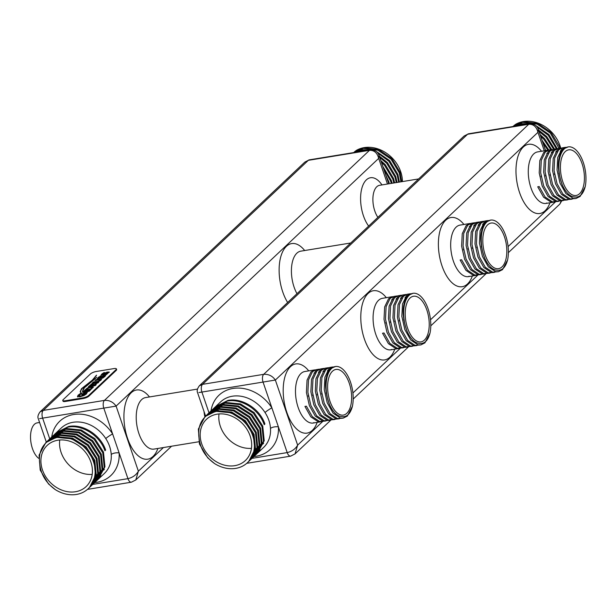 <?xml version="1.0" encoding="UTF-8"?>
<svg xmlns="http://www.w3.org/2000/svg" width="616" height="616" viewBox="0 0 616 616"><rect width="100%" height="100%" fill="white"/><g stroke="black" fill="none" stroke-linecap="round" stroke-linejoin="round"><path stroke-width="0.92" d="M565.218 151.636A23.115 11.573 80.7 0 0 561.754 178.201A23.115 11.573 80.7 0 0 576.145 195.464A23.115 11.573 80.7 0 0 579.61 193.663A23.115 11.573 80.7 0 0 583.075 167.105A23.115 11.573 80.7 0 0 568.683 149.842A23.115 11.573 80.7 0 0 565.218 151.636M563.332 200.547L559.852 200.639L552.529 195.765L546.638 185.339L543.659 172.164L544.298 159.79L548.263 151.551L552.683 149.48M553.707 151.105L553.268 150.858M551.258 150.112L550.481 149.996M551.944 149.557L548.956 150.042L545.275 152.036L541.302 160.283L540.671 172.657L543.651 185.832L549.541 196.258L556.864 201.124L562.601 200.7M558.874 201.278L555.386 201.37L548.071 196.496L542.18 186.071L539.2 172.896L539.832 160.522L543.805 152.283L548.225 150.212M568.198 146.893L563.116 149.118C557.057 157.427 556.787 169.362 562.293 184.916A26.095 13.067 80.7 0 1 564.295 148.926A26.095 13.067 80.7 0 1 568.198 146.893A26.095 13.067 80.7 0 1 582.12 159.382A26.095 13.067 80.7 0 1 585.2 186.694L580.118 196.442L575.975 198.514L573.227 198.452L565.904 193.578L560.021 183.152L557.041 169.977L557.673 157.604L561.646 149.365L566.066 147.293M564.633 147.925L563.856 147.802M565.319 147.363L562.331 147.855L558.658 149.85L554.685 158.089L554.053 170.463L557.026 183.637L562.916 194.071L570.239 198.937L575.975 198.514M572.249 199.084L568.768 199.176L561.446 194.31L555.555 183.884L552.583 170.709L553.214 158.335L557.187 150.088L561.607 148.025M562.624 149.649L561.8 149.211M560.175 148.656L559.397 148.533M560.86 148.094L557.873 148.587L554.2 150.581L550.227 158.82L549.595 171.194L552.567 184.369L558.458 194.795L565.781 199.669L571.517 199.245M567.79 199.815L564.31 199.907L556.987 195.041L551.097 184.608L548.125 171.433L548.756 159.059L552.729 150.82L557.141 148.749M558.165 150.373L557.726 150.135M555.717 149.388L554.939 149.264M556.402 148.826L553.414 149.311L549.734 151.313L545.768 159.552L545.137 171.926L548.109 185.1L554 195.526L561.322 200.4L567.059 199.977M410.025 298.052A23.115 11.573 80.7 0 0 406.56 324.617A23.115 11.573 80.7 0 0 420.951 341.88A23.115 11.573 80.7 0 0 424.416 340.078A23.115 11.573 80.7 0 0 427.881 313.521A23.115 11.573 80.7 0 0 413.49 296.25A23.115 11.573 80.7 0 0 410.025 298.052M408.138 346.962L404.658 347.054L397.335 342.18L391.445 331.755L388.473 318.58L389.104 306.206L393.07 297.967L397.489 295.896M398.513 297.52L398.075 297.274M396.065 296.527L395.287 296.411M396.75 295.973L393.763 296.458L390.082 298.452L386.116 306.699L385.485 319.073L388.457 332.247L394.348 342.673L401.671 347.54L407.407 347.116M403.68 347.686L400.2 347.786L392.877 342.912L386.987 332.486L384.007 319.311L384.646 306.937L388.611 298.698L393.031 296.627M413.005 293.308L407.923 295.534C401.863 303.842 401.593 315.777 407.099 331.331A26.095 13.067 80.7 0 1 409.101 295.341A26.095 13.067 80.7 0 1 413.005 293.308A26.095 13.067 80.7 0 1 426.927 305.798A26.095 13.067 80.7 0 1 430.007 333.11L424.925 342.858L420.79 344.929L418.033 344.868L410.71 339.994L404.827 329.568L401.848 316.393L402.479 304.019L406.452 295.772L410.872 293.709M409.44 294.34L408.662 294.217M410.125 293.778L407.137 294.271L403.465 296.265L399.491 304.504L398.86 316.878L401.84 330.053L407.723 340.479L415.045 345.353L420.782 344.929M417.055 345.499L413.575 345.591L406.252 340.725L400.369 330.299L397.389 317.125L398.021 304.751L401.994 296.504L406.414 294.44M407.43 296.065L406.606 295.626M404.982 295.072L404.204 294.949M405.667 294.51L402.679 295.002L399.006 296.997L395.033 305.236L394.402 317.61L397.374 330.784L403.264 341.21L410.587 346.084L416.324 345.661M412.597 346.231L409.116 346.323L401.794 341.457L395.903 331.023L392.931 317.848L393.562 305.474L397.536 297.235L401.955 295.164M402.972 296.789L402.533 296.542M400.523 295.803L399.745 295.68M401.208 295.241L398.221 295.726L394.548 297.721L390.575 305.967L389.943 318.341L392.916 331.516L398.806 341.942L406.129 346.816L411.865 346.385M502.009 266.874A23.115 11.573 -99.3 0 1 498.552 268.668A23.115 11.573 -99.3 0 1 484.153 251.405A23.115 11.573 -99.3 0 1 487.626 224.848A23.115 11.573 -99.3 0 1 491.083 223.046A23.115 11.573 -99.3 0 1 505.482 240.309A23.115 11.573 -99.3 0 1 502.009 266.874M475.09 222.692L470.67 224.755L466.697 233.002L466.066 245.376L469.046 258.551L474.928 268.976L482.251 273.843L485.731 273.75M485.008 273.912L479.263 274.336L471.941 269.462L466.058 259.036L463.078 245.861L463.709 233.487L467.683 225.248L471.356 223.254L474.343 222.761M472.88 223.2L473.658 223.323M475.668 224.07L476.114 224.316M470.632 223.415L466.212 225.487L462.239 233.726L461.607 246.1L464.587 259.274L470.47 269.708L477.793 274.574L481.273 274.482M488.465 220.497L484.045 222.569L480.08 230.808L479.44 243.181L482.42 256.356L488.311 266.79L495.634 271.656L498.382 271.718L502.525 269.646L507.607 259.898A26.095 13.067 -99.3 0 0 504.527 232.594A26.095 13.067 -99.3 0 0 490.606 220.105L485.516 222.33C479.464 230.638 479.186 242.565 484.7 258.119A26.095 13.067 -99.3 0 1 486.694 222.137A26.095 13.067 -99.3 0 1 490.606 220.105M498.382 271.718L492.646 272.149L485.323 267.275L479.433 256.849L476.453 243.674L477.084 231.3L481.058 223.061L484.738 221.059L487.726 220.574M486.263 221.013L487.04 221.136M484.007 221.229L479.587 223.3L475.614 231.539L474.982 243.913L477.962 257.088L483.853 267.513L491.168 272.387L494.656 272.295M493.924 272.449L488.18 272.873L480.865 268.006L474.975 257.58L471.995 244.406L472.626 232.032L476.599 223.785L480.28 221.791L483.267 221.306M481.804 221.745L482.574 221.86M484.207 222.415L485.031 222.853M479.548 221.96L475.128 224.031L471.155 232.27L470.524 244.644L473.504 257.819L479.394 268.245L486.709 273.119L490.19 273.019M489.466 273.181L483.722 273.604L476.399 268.738L470.516 258.304L467.536 245.13L468.168 232.756L472.141 224.517L475.814 222.522L478.801 222.03M477.346 222.468L478.116 222.592M480.133 223.339L480.572 223.585M38.662 458.304A18.642 9.332 -99.3 0 1 30.8 441.387A18.642 9.332 -99.3 0 1 34.404 424.316A18.642 9.332 -99.3 0 1 37.199 422.869L39.593 422.476M217.117 414.168A28.336 23.239 46.7 0 1 247.162 429.637A28.336 23.239 46.7 0 1 245.376 460.529A28.336 23.239 46.7 0 1 234.75 465.681A28.336 23.239 46.7 0 1 204.705 450.204A28.336 23.239 46.7 0 1 206.483 419.311A28.336 23.239 46.7 0 1 217.117 414.168M215.6 406.622L227.874 400.431C242.219 397.528 259.898 408.901 264.918 424.008L264.202 424.678C259.182 409.578 241.495 398.198 227.158 401.101L215.23 406.96M213.429 408.67L225.702 402.479L240.563 403.934L254.108 412.581L262.747 426.056L264.218 440.702L257.488 453.199M255.679 454.916L257.457 453.23L263.502 441.379L262.031 426.734L253.392 413.251L239.847 404.604L224.986 403.157L213.059 409.009L211.604 410.379L223.523 404.527L238.392 405.983L251.936 414.63L260.576 428.105L262.046 442.75L255.317 455.247M254.962 455.586L261.323 443.428L259.86 428.782L251.22 415.307L237.676 406.66L222.807 405.205L210.888 411.057L209.432 412.427L221.352 406.575L236.221 408.031L249.765 416.678L258.397 430.153L259.867 444.806L253.145 457.295M251.328 459.012L253.107 457.334L259.151 445.483L257.68 430.83L249.041 417.355L235.505 408.708L220.636 407.253L208.716 413.105L207.261 414.476L219.18 408.624L234.049 410.079L247.586 418.726L256.225 432.201L257.696 446.854L250.966 459.351M250.62 459.69L256.98 447.532L255.509 432.879L246.87 419.404L233.333 410.757L218.464 409.301L206.545 415.161L205.09 416.532L217.009 410.68L231.87 412.127L245.414 420.774L254.054 434.257L255.525 448.902L248.795 461.399M247.424 462.701L248.764 461.43L254.808 449.58L253.338 434.927L244.698 421.452L231.154 412.805L216.293 411.349L208.501 414.137A31.316 25.68 46.7 0 1 216.185 411.457A31.316 25.68 46.7 0 1 249.395 428.559A31.316 25.68 46.7 0 1 247.424 462.701A31.316 25.68 46.7 0 1 235.682 468.391A31.316 25.68 46.7 0 1 214.591 463.586L207.731 457.85L199.453 444.036L198.352 429.044L205.09 416.532M270.486 428.459C270.124 422.861 268.299 417.548 265.026 412.52A5.968 0.755 147.2 0 1 271.887 407.861L278.386 426.834A5.968 2.425 -3.7 0 0 270.486 428.459A31.316 25.68 -133.3 0 1 263.563 447.478L257.85 452.868M256.726 453.853L256.341 454.154M255.525 454.754L255.116 455.032M254.246 455.578L253.807 455.832M252.891 456.317L252.429 456.541M252.175 456.995L252.629 456.756M253.53 456.256L253.961 455.994M254.808 455.432L255.216 455.139M254.554 455.902L254.162 456.21M251.359 458.304L251.79 458.042M252.637 457.48L253.037 457.188M252.383 457.95L251.99 458.258M250.466 459.528L250.866 459.243M249.488 460.676L249.873 460.36M513.282 126.472L521.19 123.701L529.591 123.808M559.043 148.394L550.327 133.118L537.144 124.124L522.645 122.33L512.535 126.596M527.003 124.232L520.466 124.378L514.075 126.349M559.905 148.256L559.32 146.254L551.043 132.44L537.86 123.446L523.361 121.652L515.784 124.239A31.316 25.68 46.7 0 1 523.469 121.552A31.316 25.68 46.7 0 1 560.714 148.117M535.843 125.564L548.871 134.488L557.28 148.718M556.379 148.826L548.155 135.166L537.252 127.158M538.538 129.999L546.7 136.536L554.546 149.126M553.63 149.28L545.976 137.214L539.023 131.416M540.109 134.588L544.521 138.585L551.743 149.588M550.796 149.742L543.805 139.262L540.709 136.321M542.088 140.363L548.856 150.058M547.894 150.235L542.896 142.72M545.122 149.218L545.884 150.55M57.85 440.224A28.336 23.239 46.7 0 1 87.896 455.701A28.336 23.239 46.7 0 1 86.117 486.594A28.336 23.239 46.7 0 1 75.483 491.737A28.336 23.239 46.7 0 1 45.438 476.26A28.336 23.239 46.7 0 1 47.224 445.368A28.336 23.239 46.7 0 1 57.85 440.224M56.333 432.678L68.607 426.488C82.952 423.585 100.631 434.965 105.652 450.065L104.936 450.743C99.915 435.635 82.236 424.262 67.891 427.165L55.971 433.017L54.516 434.388L66.436 428.536L81.304 429.991L94.841 438.638L103.48 452.113L104.951 466.766L98.221 479.256M96.412 480.973L98.19 479.294L104.235 467.436L102.764 452.791L94.125 439.316L80.588 430.669L65.719 429.213L53.8 435.065L52.345 436.436L64.264 430.584L79.125 432.039L92.669 440.686L101.309 454.161L102.78 468.815L96.05 481.304M94.24 483.021L96.019 481.342L102.064 469.492L100.593 454.839L91.953 441.364L78.409 432.717L63.548 431.262L51.621 437.114L50.173 438.484L62.093 432.632L76.954 434.088L90.498 442.735L99.138 456.21L100.608 470.863L93.878 483.36M47.64 440.879L59.921 434.688L74.782 436.136L88.327 444.783L96.966 458.265L98.437 472.911L92.069 485.069L93.524 483.699L99.892 471.54L98.421 456.887L89.782 443.412L76.238 434.765L61.377 433.31L49.449 439.17M89.898 487.125L91.668 485.439L97.721 473.588L96.25 458.935L87.611 445.46L74.066 436.813L59.198 435.358L47.278 441.218L45.823 442.588L57.742 436.736L72.611 438.192L86.155 446.839L94.795 460.314L96.258 474.959L89.536 487.456M88.157 488.757L89.497 487.487L95.542 475.637L94.071 460.991L85.439 447.509L71.895 438.869L57.026 437.414L49.234 440.194A31.316 25.68 46.7 0 1 56.918 437.514A31.316 25.68 46.7 0 1 90.136 454.616A31.316 25.68 46.7 0 1 88.157 488.757A31.316 25.68 46.7 0 1 76.415 494.448A31.316 25.68 46.7 0 1 55.324 489.643L48.472 483.914L40.194 470.093L39.085 455.101L45.823 442.588M111.226 454.523C110.857 448.918 109.04 443.605 105.767 438.577A5.968 0.755 147.2 0 1 112.62 433.918L119.119 452.899A5.968 2.425 -3.7 0 0 111.226 454.523A31.316 25.68 -133.3 0 1 104.296 473.535L98.583 478.925M97.459 479.91L97.074 480.218M96.265 480.811L95.85 481.096M94.987 481.635L94.548 481.889M93.632 482.374L93.162 482.598M92.908 483.052L93.37 482.813M94.271 482.313L94.695 482.051M95.542 481.489L95.95 481.204M96.743 480.588L97.128 480.272M95.288 481.958L94.903 482.266M92.092 484.361L92.523 484.099M93.37 483.537L93.778 483.252M93.116 484.007L92.731 484.315M91.199 485.593L91.607 485.3M354.023 152.537L361.923 149.765L370.332 149.865M400.924 181.82L399.337 172.988L391.06 159.174L377.885 150.181L363.378 148.387L353.268 152.653M367.737 150.289L361.207 150.435L354.808 152.406M401.655 181.705L400.053 172.311L391.776 158.497L378.601 149.511L364.095 147.709L356.518 150.296A31.316 25.68 46.7 0 1 364.202 147.609A31.316 25.68 46.7 0 1 402.425 181.574M376.584 151.621L389.605 160.545L397.882 174.367L399.407 182.066M398.652 182.19L397.166 175.044L388.889 161.223L377.993 153.222M379.279 156.056L387.433 162.593L395.711 176.415L397.074 182.451M396.281 182.582L394.995 177.092L386.717 163.271L379.764 157.473M380.85 160.645L385.262 164.649L393.539 178.463L394.648 182.844M393.824 182.983L392.823 179.141L384.546 165.319L381.443 162.385M382.829 166.42L391.368 180.511L392.138 183.26M391.283 183.399L390.644 181.189L383.637 168.776M385.855 175.275L389.189 182.567L388.557 183.16M346.816 413.282A23.115 11.573 -99.3 0 1 343.358 415.084A23.115 11.573 -99.3 0 1 328.959 397.82A23.115 11.573 -99.3 0 1 332.432 371.263A23.115 11.573 -99.3 0 1 335.889 369.461A23.115 11.573 -99.3 0 1 350.288 386.725A23.115 11.573 -99.3 0 1 346.816 413.282M319.897 369.107L315.477 371.171L311.504 379.418L310.872 391.791L313.852 404.958L319.743 415.392L327.058 420.258L330.538 420.166M329.814 420.328L324.07 420.751L316.747 415.877L310.864 405.451L307.885 392.276L308.516 379.903L312.489 371.664L316.162 369.669L319.15 369.176M317.694 369.615L318.464 369.739M320.482 370.486L320.921 370.732M315.438 369.831L311.018 371.902L307.045 380.141L306.414 392.515L309.394 405.69L315.276 416.116L322.599 420.99L326.08 420.897M333.271 366.913L328.852 368.984L324.886 377.223L324.255 389.597L327.227 402.772L333.117 413.197L340.44 418.072L343.189 418.133L347.332 416.062L352.414 406.314A26.095 13.067 -99.3 0 0 349.334 379.009A26.095 13.067 -99.3 0 0 335.412 366.52L330.33 368.745C324.27 377.054 323.993 388.981 329.506 404.535A26.095 13.067 -99.3 0 1 331.5 368.553A26.095 13.067 -99.3 0 1 335.412 366.52M343.189 418.133L337.452 418.564L330.13 413.69L324.239 403.264L321.267 390.09L321.899 377.716L325.864 369.469L329.545 367.475L332.532 366.99M331.069 367.429L331.847 367.544M328.813 367.644L324.393 369.715L320.42 377.955L319.789 390.328L322.769 403.503L328.659 413.929L335.982 418.803L339.462 418.711M338.731 418.865L332.986 419.288L325.671 414.422L319.781 403.988L316.801 390.821L317.433 378.447L321.406 370.201L325.086 368.206L328.074 367.721M326.611 368.16L327.389 368.276M329.013 368.83L329.837 369.269M324.355 368.376L319.935 370.439L315.962 378.686L315.33 391.06L318.31 404.235L324.201 414.66L331.516 419.535L335.004 419.434M334.272 419.596L328.528 420.02L321.213 415.145L315.323 404.72L312.343 391.545L312.974 379.171L316.947 370.932L320.62 368.938L323.616 368.445M322.153 368.884L322.923 369.007M324.94 369.754L325.379 370M116.401 368.884L116.64 369.562A4.474 1.24 161.1 0 1 116.224 370.385L88.912 396.157A4.474 1.24 161.1 0 1 83.229 398.537L65.388 401.463A4.474 1.24 161.1 0 1 63.017 401.155L62.786 400.477A4.474 1.24 -18.9 0 0 65.157 400.777L82.998 397.859A4.474 1.24 -18.9 0 0 88.681 395.48L115.993 369.708A4.474 1.24 -18.9 0 0 116.401 368.884A4.474 1.24 -18.9 0 0 114.037 368.576L96.196 371.502A4.474 1.24 -18.9 0 0 90.513 373.881L63.194 399.653A4.474 1.24 -18.9 0 0 62.786 400.477M325.348 421.051L319.612 421.483L312.289 416.608L306.406 406.183L304.935 406.421L310.818 416.847L318.141 421.721L321.621 421.629M329.506 404.535C333.079 412.412 337.275 416.439 342.096 416.616C346.954 417.186 350.396 413.752 352.414 406.314M356.518 150.296L354.531 151.752M92.207 474.397A28.336 23.239 46.7 0 1 59.752 439.993M49.234 440.194C41.511 445.545 38.354 453.484 39.755 464.002C40.941 474.505 46.131 483.052 55.324 489.643M105.652 450.065L104.797 450.35M54.97 437.861L59.321 436.513M96.288 474.813L94.764 478.817M98.46 472.757L96.935 476.769M94.656 480.326L93.794 481.327M100.631 470.709L99.114 474.72M96.828 478.278L95.965 479.279M94.479 480.726L93.817 481.281M102.803 468.661L101.286 472.672M99.007 476.23L98.144 477.231M96.65 478.678L95.988 479.233M94.733 480.149L94.14 480.534M103.881 372.903L102.287 373.642L100.993 375.152L104.173 374.682L107.438 372.526L107.407 373.204L105.036 374.636L106.345 374.69L109.224 371.995L106.899 372.133L102.756 374.69L102.733 374.058L105.105 372.672L103.788 372.634M109.317 372.264L106.991 372.403L103.411 374.751L102.395 374.505M107.438 372.526L107.885 372.98L107.5 373.473L105.629 374.728M100.862 376.353L98.606 377.115L97.313 378.624L100.493 378.155L103.758 375.999L103.727 376.676L101.355 378.108L102.664 378.162L104.951 376.468L105.544 375.467L103.219 375.606L99.076 378.162L99.053 377.531L101.424 376.145L100.108 376.106M105.636 375.737L103.311 375.875L99.73 378.224L98.714 377.978M103.758 375.999L104.204 376.453L103.819 376.946L101.948 378.201M96.158 379.548L94.903 380.603L99.746 379.702L99.769 380.365L98.029 381.319L93.47 381.959L92.308 383.052L98.113 381.874L101.001 380.195L101.517 379.002L96.419 379.656M101.686 379.148L96.512 379.926M100.069 379.779L99.861 380.634L98.121 381.597L93.986 382.305L93.632 381.928M96.627 383.552L98.783 382.174L94.841 383.691L94.879 383.137L93.825 383.144L91.923 383.73L88.35 386.786L95.056 385.685L96.219 384.6L93.278 385.223L96.627 383.552M98.252 382.728L94.933 383.96L94.879 383.137L91.923 383.73M90.683 389.682L93.355 387.156L91.207 386.709L87.31 388.003L84.146 390.752L90.675 389.574M83.737 391.268L82.582 392.361L89.12 391.291L90.275 390.197L83.992 391.376M85.778 393.016L85.247 394.325L80.888 396.25L79.202 396.157L79.425 395.033L82.067 393.516L80.573 393.393L78.055 395.241L77.47 396.673L79.903 396.812L83.969 395.549L86.456 393.909L87.333 392.053L84.438 392.531L81.859 394.656L83.768 394.348L84.669 393.2L85.778 393.016L83.337 395.202L80.796 395.973L79.017 395.765L79.202 396.157L79.518 395.303M87.357 392.338L84.969 392.877L84.631 392.5M80.403 393.485L79.949 393.894M82.521 391.306L84.484 387.672L96.727 377.408L83.753 387.895L82.521 391.306M80.896 392.6L81.043 392.538C80.126 391.945 80.611 390.482 82.498 388.149L92.978 380.049L96.489 375.167L92.346 380.126L81.481 388.711L80.188 391.776L80.896 392.6L80.873 392.123M96.481 375.467L92.439 380.395L81.481 388.711M81.574 388.981L80.242 391.915M88.204 384.623L83.845 388.165L82.506 391.614M81.451 393.724L80.573 393.393M80.041 394.163L78.147 395.51L77.562 396.943M84.531 392.8L82.706 394.525M83.661 391.568L83.052 392.146M89.89 390.66L84.084 391.645M93.409 387.025L89.528 387.387L87.403 388.28L84.785 390.513M86.332 389.643L90.698 389.212L91.83 387.726L91.53 388.426L91.738 387.456L90.406 387.456L87.795 388.357L86.332 389.643L90.606 388.942L91.738 387.456M94.933 383.96L94.972 383.414M92.015 383.999L88.989 386.54M95.834 385.062L93.278 385.223M90.537 385.67L92.154 385.693L93.609 384.23L93.055 383.891L90.537 385.67L92.061 385.423L93.517 383.953L93.055 383.891M96.081 379.849L95.542 380.357M93.563 382.228L92.947 382.805M100.131 376.184L97.405 378.902M103.796 372.726L101.093 375.429M104.543 372.88L103.935 372.557M389.189 182.567L388.442 182.813M515.784 124.239L513.79 125.695M251.474 448.34A28.336 23.239 46.7 0 1 219.019 413.937M208.501 414.137C200.778 419.488 197.613 427.419 199.022 437.945C200.208 448.44 205.398 456.995 214.591 463.586M264.918 424.008L264.056 424.293M214.229 411.796L218.588 410.456M255.548 448.748L254.031 452.76M257.727 446.7L256.202 450.712M253.923 454.269L253.06 455.27M259.898 444.652L258.374 448.664M256.094 452.221L255.232 453.222M253.738 454.67L253.084 455.224M262.07 442.604L260.545 446.615M258.266 450.173L257.403 451.174M255.917 452.621L255.255 453.168M254 454.092L253.407 454.477M480.542 274.636L474.805 275.067L467.482 270.193L461.592 259.767L460.121 260.006L466.012 270.432L473.334 275.306L476.815 275.213M484.7 258.119C488.272 265.996 492.469 270.024 497.289 270.208C502.148 270.77 505.59 267.336 507.607 259.898M430.007 333.11C427.997 340.54 424.555 343.982 419.688 343.412C414.868 343.228 410.672 339.2 407.099 331.331M399.222 348.417L395.734 348.51L388.419 343.643L382.528 333.218L383.999 332.971L389.889 343.405L397.212 348.271L402.949 347.848M326.241 393.355L326.134 392.692M328.705 369.138L330.076 368.999M324.247 369.87L325.618 369.731M327.82 370.193L328.752 370.632M319.789 370.593L321.159 370.455M323.361 370.924L324.293 371.356M315.323 371.325L316.701 371.186M318.903 371.656L319.835 372.087M585.2 186.694C583.19 194.125 579.748 197.567 574.882 196.997C570.054 196.812 565.865 192.785 562.293 184.916M554.408 202.002L550.927 202.094L543.612 197.228L537.722 186.802L539.192 186.556L545.083 196.989L552.398 201.855L558.142 201.432M403.842 320.143L403.734 319.481M406.298 295.926L407.677 295.796M401.84 296.658L403.218 296.519M405.42 296.989L406.344 297.42M397.382 297.389L398.76 297.251M400.962 297.713L401.886 298.152M392.923 298.121L394.294 297.982M396.496 298.444L397.428 298.883M481.435 246.939L481.327 246.277M483.899 222.722L485.269 222.584M479.44 223.454L480.811 223.315M483.013 223.777L483.945 224.216M474.982 224.178L476.353 224.047M478.555 224.509L479.487 224.948M470.516 224.909L471.895 224.771M474.097 225.24L475.021 225.672M559.035 173.727L558.92 173.065M561.492 149.519L562.87 149.38M557.033 150.242L558.412 150.104M560.614 150.574L561.538 151.005M552.575 150.974L553.946 150.835M556.148 151.305L557.08 151.736M548.117 151.705L549.487 151.567M551.69 152.029L552.621 152.468M545.591 150.597L538.284 129.252L537.953 132.317C536.536 126.781 533.471 124.101 528.759 124.263L467.606 134.265L464.094 136.036L199.338 385.824L202.533 384.346L263.694 374.335C268.561 374.028 272.449 375.929 275.36 380.049L198.914 392.554M252.036 458.35L287.202 452.591C291.992 451.443 295.472 448.948 297.644 445.122L295.049 453.9L290.644 456.14A5.968 2.988 -99.3 0 1 287.202 452.591L278.386 426.834A37.283 30.577 46.7 0 1 253.977 456.518M561.715 200.847L559.813 204.119L561.222 200.931M388.781 183.807L379.025 155.317L378.686 158.374C377.269 152.845 374.205 150.158 369.5 150.319L308.339 160.329L304.828 162.1L40.071 411.881L43.274 410.402L104.427 400.4C109.294 400.084 113.182 401.986 116.101 406.106L39.655 418.618M92.777 484.407L127.936 478.655C132.725 477.5 136.205 475.013 138.377 471.178L135.79 479.964L131.385 482.197A5.968 2.988 -99.3 0 1 127.936 478.655L119.119 452.899A37.283 30.577 46.7 0 1 94.718 482.574M287.657 302.495A35.05 17.541 -99.3 0 1 282.744 291.938A35.05 17.541 -99.3 0 1 283.075 250.858A35.05 17.541 -99.3 0 1 304.674 250.527M350.735 242.989L300.762 251.166A26.095 13.067 80.7 0 0 296.85 253.199A26.095 13.067 80.7 0 0 294.109 287.171A26.095 13.067 80.7 0 0 296.981 293.701M368.653 226.08A27.589 13.814 -99.3 0 1 363.44 215.8A27.589 13.814 -99.3 0 1 364.156 182.659A27.589 13.814 -99.3 0 1 381.966 184.923M418.641 178.925L379.564 185.316A18.642 9.332 80.7 0 0 376.769 186.771A18.642 9.332 80.7 0 0 374.813 211.034A18.642 9.332 80.7 0 0 377.893 217.363M157.904 448.448A35.05 17.541 -99.3 0 1 127.551 438.346A35.05 17.541 -99.3 0 1 127.882 397.274A35.05 17.541 -99.3 0 1 149.48 396.943M197.428 389.096L145.569 397.582A26.095 13.067 80.7 0 0 141.657 399.615A26.095 13.067 80.7 0 0 138.916 433.587A26.095 13.067 80.7 0 0 154 449.095L198.799 441.764M549.957 202.772A35.05 17.541 -99.3 0 1 545.098 210.764A35.05 17.541 -99.3 0 1 519.604 192.669A35.05 17.541 -99.3 0 1 523.284 147.047A35.05 17.541 -99.3 0 1 541.533 151.259M547.485 150.289L537.622 151.898A26.095 13.067 80.7 0 0 533.71 153.931A26.095 13.067 80.7 0 0 529.798 183.915A26.095 13.067 80.7 0 0 546.045 203.411L546.6 203.003M394.764 349.187A35.05 17.541 -99.3 0 1 389.905 357.18A35.05 17.541 -99.3 0 1 364.41 339.085A35.05 17.541 -99.3 0 1 368.091 293.462A35.05 17.541 -99.3 0 1 386.34 297.674M392.292 296.696L382.428 298.313A26.095 13.067 80.7 0 0 378.517 300.346A26.095 13.067 80.7 0 0 374.605 330.33A26.095 13.067 80.7 0 0 390.86 349.826L391.406 349.418M472.364 275.976A35.05 17.541 -99.3 0 1 467.498 283.968A35.05 17.541 -99.3 0 1 442.003 265.873A35.05 17.541 -99.3 0 1 445.684 220.259A35.05 17.541 -99.3 0 1 463.933 224.463M469.885 223.493L460.021 225.11A26.095 13.067 80.7 0 0 456.117 227.142A26.095 13.067 80.7 0 0 452.198 257.126A26.095 13.067 80.7 0 0 468.453 276.615L469.007 276.207M317.171 422.391A35.05 17.541 -99.3 0 1 312.304 430.384A35.05 17.541 -99.3 0 1 286.81 412.289A35.05 17.541 -99.3 0 1 290.49 366.674A35.05 17.541 -99.3 0 1 308.739 370.878M314.691 369.908L304.828 371.517A26.095 13.067 80.7 0 0 300.924 373.55A26.095 13.067 80.7 0 0 297.004 403.542A26.095 13.067 80.7 0 0 313.259 423.03L313.814 422.622M265.026 412.52A31.316 25.68 -133.3 0 0 232.324 396.227A31.316 25.68 -133.3 0 0 220.582 401.917L215.954 406.283M254.054 452.691A31.316 25.68 -133.3 0 0 254.6 452.537M255.671 452.198A31.316 25.68 -133.3 0 0 256.179 452.021M257.195 451.62A31.316 25.68 -133.3 0 0 257.68 451.405M258.635 450.95A31.316 25.68 -133.3 0 0 259.09 450.704M259.99 450.188A31.316 25.68 -133.3 0 0 260.422 449.919M105.767 438.577A31.316 25.68 -133.3 0 0 73.058 422.283A31.316 25.68 -133.3 0 0 61.315 427.974L56.687 432.34M94.787 478.748A31.316 25.68 -133.3 0 0 95.334 478.593M96.404 478.262A31.316 25.68 -133.3 0 0 96.92 478.078M97.929 477.677A31.316 25.68 -133.3 0 0 98.414 477.469M99.369 477.007A31.316 25.68 -133.3 0 0 99.823 476.769M100.731 476.245A31.316 25.68 -133.3 0 0 101.163 475.983M51.729 437.013A37.283 30.577 46.7 0 1 77.054 414.16A37.283 30.577 46.7 0 1 112.62 433.918L103.804 408.162A5.968 2.988 -99.3 0 1 104.427 400.4L369.5 150.319A5.968 2.988 80.7 0 1 370.393 149.857L309.232 159.86A5.968 2.988 80.7 0 0 308.339 160.329L43.274 410.402A5.968 2.988 -99.3 0 0 42.643 418.172L49.742 438.9M210.995 410.957A37.283 30.577 46.7 0 1 236.313 388.103A37.283 30.577 46.7 0 1 271.887 407.861L263.063 382.105A5.968 2.988 -99.3 0 1 263.694 374.335L528.759 124.263A5.968 2.988 80.7 0 1 529.652 123.793L468.499 133.803A5.968 2.988 80.7 0 0 467.606 134.265L202.533 384.346A5.968 2.988 -99.3 0 0 201.909 392.107L209.009 412.835M204.859 416.747A26.095 13.067 -99.3 0 1 204.027 411.534M387.464 184.022L378.686 158.374L116.101 406.106L138.377 471.178L163.425 447.547M544.282 150.812L537.953 132.317L275.36 380.049L297.644 445.122L322.684 421.49M352.899 392.985L400.285 348.286M430.499 319.781L477.877 275.075M508.092 246.569L555.47 201.871M115.993 369.708L116.224 370.385M88.681 395.48L88.912 396.157M82.998 397.859L83.229 398.537M65.157 400.777L65.388 401.463M263.61 443.335L262.893 444.013M261.43 445.383L260.714 446.061M259.259 447.432L258.543 448.109M257.088 449.48L256.371 450.157M254.916 451.536L254.2 452.206M215.238 406.953L213.783 408.331M254.962 455.594L253.507 456.964M250.612 459.69L249.157 461.061M104.343 469.392L103.627 470.07M102.171 471.44L101.455 472.118M100 473.488L99.284 474.166M97.829 475.544L97.112 476.214M95.649 477.593L94.933 478.27M49.457 439.162L48.002 440.54M320.89 421.783L313.259 423.03M328.844 370.616L327.373 370.855M324.386 371.348L322.907 371.587M319.92 372.072L318.449 372.318M315.461 372.803L313.991 373.042M476.083 275.367L468.453 276.615M484.037 224.201L482.559 224.44M479.571 224.932L478.101 225.171M475.113 225.656L473.642 225.903M470.655 226.388L469.184 226.626M398.49 348.579L390.86 349.826M406.437 297.405L404.966 297.651M401.978 298.136L400.508 298.375M397.52 298.868L396.05 299.106M393.062 299.599L391.591 299.838M326.264 393.485L326.11 392.554L326.264 393.485M321.806 394.217L321.652 393.285M317.348 394.948L317.194 394.017M312.889 395.672L312.736 394.748M308.431 396.404L308.277 395.48M553.684 202.164L546.045 203.411M561.63 150.989L560.16 151.236M557.172 151.721L555.701 151.959M552.714 152.452L551.243 152.691M548.255 153.184L546.777 153.423M403.865 320.281L403.711 319.35L403.865 320.281M399.407 321.005L399.253 320.081M394.941 321.737L394.794 320.813M390.482 322.468L390.328 321.537M386.024 323.2L385.87 322.268M481.458 247.07L481.304 246.146L481.458 247.07M477 247.801L476.846 246.87M472.541 248.533L472.387 247.601M468.083 249.257L467.929 248.333M463.625 249.988L463.471 249.064M559.058 173.866L558.904 172.934L559.058 173.866M554.592 174.59L554.446 173.666M550.134 175.321L549.98 174.397M545.676 176.053L545.522 175.121M541.218 176.784L541.064 175.853M559.805 204.119L508.377 252.645M486.024 273.727L430.777 325.849M408.431 346.939L353.184 399.06M330.83 420.143L295.049 453.9M205.582 416.062L197.613 392.792C196.696 390.991 197.266 388.665 199.338 385.824M171.556 446.223L135.79 479.964M379.117 185.408L379.564 185.316M46.316 442.126L38.346 418.849C37.43 417.047 38.007 414.722 40.071 411.881M290.644 456.14L246.731 463.324M464.094 136.036L468.499 133.803M529.652 123.793C534.18 123.793 537.06 125.61 538.284 129.252M304.828 162.1L309.232 159.86M370.393 149.857C374.921 149.85 377.8 151.667 379.025 155.317M131.385 482.197L87.472 489.381M254.139 452.421L254.685 452.283M255.755 451.982L256.264 451.821M257.272 451.451L257.757 451.251M258.705 450.82L259.159 450.589M260.052 450.096L260.476 449.842M94.872 478.478L95.418 478.347M96.489 478.039L97.005 477.877M98.013 477.508L98.491 477.308M99.446 476.876L99.9 476.653M100.793 476.16L101.216 475.898"/></g></svg>
